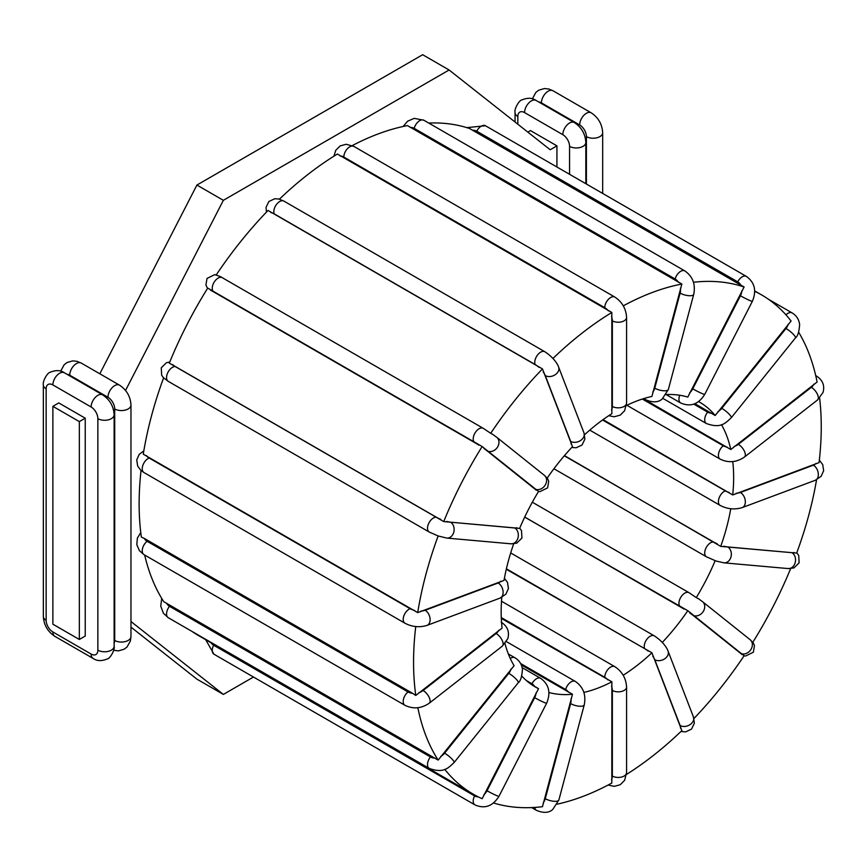 <?xml version="1.0" encoding="UTF-8"?>
<svg xmlns="http://www.w3.org/2000/svg" width="867" height="867" viewBox="0 0 867 867"><rect width="100%" height="100%" fill="white"/><g stroke="black" fill="none" stroke-linecap="round" stroke-linejoin="round"><path stroke-width="1.3" d="M666.192 394.539A164.394 94.915 -60 0 1 687.802 397.086L744.103 286.999L469.676 128.565A288.277 166.442 120 0 0 428.742 123.049M626.408 405.518A164.394 94.915 -60 0 1 651.919 396.436L681.852 284.029L407.425 125.585A288.277 166.442 120 0 0 352.273 145.591M584.564 434.746A164.394 94.915 -60 0 1 611.874 413.657L611.82 312.467L337.393 154.033A288.277 166.442 120 0 0 279.412 199.161M547.196 478.085A164.394 94.915 -60 0 1 572.491 446.668L542.471 368.908L268.033 210.464A288.277 166.442 120 0 0 216.273 274.861M482.15 446.527L207.722 288.093A288.277 166.442 120 0 0 169.303 363.143L443.731 521.576L519.615 528.426A164.394 94.915 -60 0 1 538.537 491.47L482.15 446.527A288.277 166.442 120 0 0 443.731 521.576M163.592 377.882A288.277 166.442 120 0 0 143.272 454.189L417.699 612.622L504.02 580.424A164.394 94.915 -60 0 1 513.676 543.847M144.399 538.483L412.616 693.34A10.718 7.174 170.5 0 1 408.064 691.953L147.119 541.29A10.718 7.174 170.5 0 1 144.399 538.483L141.332 537.02A288.277 166.442 -60 0 1 141.05 470.467M144.659 555.032A288.277 166.442 120 0 0 163.722 601.655L438.149 760.088L514.088 665.693A164.394 94.915 -60 0 1 504.984 643.574M192.073 631.458A288.277 166.442 120 0 0 198.836 635.749L473.263 794.194A288.277 166.442 120 0 0 482.15 798.724L538.537 688.669L532.262 685.071M521.284 664.924L572.491 694.272A164.394 94.915 -60 0 1 548.941 692.538M538.537 688.669A164.394 94.915 -60 0 1 535.21 686.902A164.394 94.915 -60 0 1 521.793 676.065M564.46 455.608L720.726 546.394L796.665 553.103A288.277 166.442 120 0 0 816.562 479.744M730.773 508.723A164.394 94.915 -60 0 1 720.726 546.394M794.053 552.452A10.718 2.265 -158.8 0 1 791.896 552.669L727.695 546.936A8.334 6.578 95.1 0 1 731.065 556.56A8.334 6.578 95.1 0 1 724.01 562.846L716.044 561.025L706.432 556.798A8.334 4.812 -60 0 1 705.922 548.128A8.334 4.812 -60 0 1 713.552 541.973L564.298 455.804M715.188 560.646A164.394 94.915 -60 0 1 696.277 597.601L698.737 598.913M696.277 597.601L689.016 592.681L532.316 502.21M524.687 517.122L687.802 610.704A164.394 94.915 -60 0 1 662.312 642.414M501.31 618.377L611.874 681.798A164.394 94.915 -60 0 1 583.859 692.419M506.295 569.24L651.919 652.786A164.394 94.915 -60 0 1 623.178 675.263M643.368 398.712L730.783 449.507L817.104 382.033A288.277 166.442 120 0 0 798.67 332.213M721.463 424.646A164.394 94.915 -60 0 1 730.783 449.507M732.778 461.569A164.394 94.915 -60 0 1 732.713 494.959L819.044 462.631A288.277 166.442 120 0 0 819.618 398.061M603.053 419.628L732.713 494.959M694.955 403.697L715.188 415.51L791.083 321.039A288.277 166.442 120 0 0 761.54 294.878A288.277 166.442 120 0 0 754.713 291.29M698.618 401.616A164.394 94.915 -60 0 1 699.593 402.169A164.394 94.915 -60 0 1 715.188 415.51M412.616 693.34L415.77 695.464L502.101 628.098A164.394 94.915 -60 0 1 501.798 597.33M516.862 527.7A10.718 2.265 -158.8 0 1 514.695 527.916L450.493 522.183A8.334 6.578 95.1 0 1 453.875 531.807A8.334 6.578 95.1 0 1 446.808 538.082L438.149 535.969A288.277 166.442 120 0 0 417.699 612.622M438.149 535.969L429.23 532.035A8.334 4.812 120 0 1 428.732 523.365A8.334 4.812 120 0 1 436.35 517.22L175.405 366.557A10.718 2.265 -158.8 0 1 172.566 364.53M542.471 368.908A288.277 166.442 120 0 0 490.7 433.305L483.266 428.331A8.334 4.812 120 0 0 475.116 432.828A8.334 4.812 120 0 0 474.585 442.538A10.718 0.759 32.9 0 1 478.812 445.107M611.82 312.467A288.277 166.442 120 0 0 552.962 358.439M681.852 284.029A288.277 166.442 120 0 0 623.286 305.856M744.103 286.999A288.277 166.442 120 0 0 693.448 282.252M626.494 774.437A288.277 166.442 120 0 0 681.852 730.632L651.919 652.786M557.232 804.164A288.277 166.442 120 0 0 611.82 783.053L611.874 681.798M693.947 718.505A288.277 166.442 120 0 0 744.103 655.777L687.802 610.704M752.827 642.284A288.277 166.442 120 0 0 790.617 568.622M417.84 707.71A288.277 166.442 120 0 0 438.149 760.088M415.748 626.548A288.277 166.442 120 0 0 415.77 695.464M444.728 769.322A288.277 166.442 120 0 0 473.263 794.194M493.572 802.994A288.277 166.442 120 0 0 542.471 806.7L572.491 694.272M490.7 433.305L492.998 434.573M85.226 418.197L85.226 636.064L79.331 639.467L52.876 624.197L52.876 406.33L58.772 402.927L85.226 418.197L79.331 421.6L79.331 639.467M527.84 132.109L530.474 130.592L556.928 145.862L550.187 149.753L449.106 69.989L223.361 200.32L125.542 390.464M556.928 145.862L556.928 167.017M130.971 621.52L223.361 694.424L253.478 677.029M130.971 627.123L196.917 679.154L223.361 694.424M449.106 69.989L422.663 54.719L196.917 185.05L99.813 373.785M79.331 421.6L52.876 406.33M223.361 200.32L196.917 185.05M526.323 680.519L531.97 683.781A8.334 4.812 -60 0 1 540.661 678.33L522.162 667.644M536.066 692.831A10.718 8.724 111.4 0 1 534.679 697.675L487.037 790.747A10.718 8.724 111.4 0 1 483.959 794.627M531.97 683.781A10.718 8.724 111.4 0 1 534.69 686.48M478.205 796.849A10.718 8.724 111.4 0 1 474.585 795.895L213.629 645.232A10.718 8.724 111.4 0 1 211.093 642.826M213.629 645.232A8.334 4.812 120 0 0 213.976 654.227L474.932 804.879A8.334 4.812 120 0 1 474.585 795.895M450.493 522.183A10.718 2.265 -158.8 0 1 446.646 521.425M440.794 519.387A10.718 2.265 -158.8 0 1 436.35 517.22M175.405 366.557A8.334 4.812 120 0 0 167.775 372.712A8.334 4.812 120 0 0 168.285 381.372L429.23 532.035M611.506 685.938A10.718 6.188 60 0 1 612.351 690.435L612.351 776.03A10.718 6.188 60 0 1 611.506 779.552M612.351 776.03A8.334 4.812 0 0 0 621.433 777.07A8.334 4.812 0 0 0 626.581 772.616L626.581 687.032A8.334 4.812 180 0 1 621.433 691.476A8.334 4.812 180 0 1 612.351 690.435M501.278 617.553L604.765 677.3A8.334 4.812 -60 0 1 608.406 668.912A8.334 4.812 -60 0 1 614.833 666.68L501.505 601.243M604.765 677.3A10.718 6.188 60 0 1 607.94 679.934M652.743 656.135A10.718 3.696 45.1 0 1 654.769 659.711L680.118 725.506A10.718 3.696 45.1 0 1 680.465 728.096M680.118 725.506A8.334 6.167 -21.1 0 0 689.872 724.725A8.334 6.167 -21.1 0 0 693.437 716.976L668.089 651.182A8.334 6.167 158.9 0 1 664.512 658.931A8.334 6.167 158.9 0 1 654.769 659.711M506.393 568.817L644.593 648.603A8.334 4.812 -60 0 1 646.966 639.163A8.334 4.812 -60 0 1 654.303 635.858L510.685 552.94M644.593 648.603A10.718 3.696 45.1 0 1 647.996 651.041M570.995 698.683A10.718 7.933 81.1 0 1 570.649 703.614L545.289 798.68A8.334 2.872 14.9 0 0 553.699 801.26A8.334 2.872 14.9 0 0 558.89 799.959L552.767 809.442C548.952 812.964 543.522 813.279 536.489 810.385A8.334 4.812 120 0 1 534.809 807.415M545.289 798.68A10.718 7.933 81.1 0 1 543.262 802.658M520.579 663.493L565.652 689.514A8.334 4.812 -60 0 1 575.363 681.429L506.404 641.613M565.652 689.514A10.718 7.933 81.1 0 1 568.589 692.234M558.89 799.959L584.239 704.893A8.334 2.872 -165.1 0 1 579.058 706.193A8.334 2.872 -165.1 0 1 570.649 703.614M689.709 612.882A10.718 0.759 32.9 0 1 692.776 615.147L740.429 653.209A10.718 0.759 32.9 0 1 741.816 654.509M740.429 653.209A8.334 6.784 -51.4 0 0 750.551 650.055A8.334 6.784 -51.4 0 0 750.15 639.716L702.498 601.655A8.334 6.784 128.6 0 1 702.909 611.994A8.334 6.784 128.6 0 1 692.776 615.147M524.719 517.046L680.324 606.878A8.334 4.812 -60 0 1 680.855 597.179A8.334 4.812 -60 0 1 689.016 592.681M680.324 606.878A10.718 0.759 32.9 0 1 683.933 609.067M727.695 546.936A10.718 2.265 -158.8 0 1 723.847 546.188M717.312 543.858A10.718 2.265 -158.8 0 1 713.552 541.973M796.795 552.756L798.724 555.433L799.125 562.824L793.944 567.918L788.201 568.579A8.334 6.578 -84.9 0 0 795.267 562.293A8.334 6.578 -84.9 0 0 791.896 552.669M815.955 463.422A10.718 5.018 -172 0 1 813.376 465.178L740.385 492.467A8.334 5.581 69.5 0 1 745.252 500.53A8.334 5.581 69.5 0 1 742.282 507.574C734.75 509.883 727.37 509.157 720.141 505.396A8.334 4.812 -60 0 1 719.079 498.048A8.334 4.812 -60 0 1 725.332 490.874L602.554 419.986M740.385 492.467A10.718 5.018 -172 0 1 736.116 493.258M729.18 492.445A10.718 5.018 -172 0 1 725.332 490.874M819.326 460.16L822.718 464.614L823.65 470.748L821.092 476.362L815.273 480.285A8.334 5.581 -110.5 0 0 818.253 473.252A8.334 5.581 -110.5 0 0 813.376 465.178M813.907 384.168A10.718 7.174 170.5 0 1 811.328 387.321L738.337 444.327A8.334 3.901 52 0 1 744.298 450.992A8.334 3.901 52 0 1 744.493 457.017C736.592 462.414 728.475 463.119 720.141 459.12A8.334 4.812 -60 0 1 718.689 453.094A8.334 4.812 -60 0 1 723.284 445.779L642.339 399.048M738.337 444.327A10.718 7.174 170.5 0 1 734.067 446.516M727.131 447.079A10.718 7.174 170.5 0 1 723.284 445.779M815.717 375.606L816.411 376.007A8.334 4.812 120 0 0 815.749 375.725M816.411 376.007C822.74 380.125 824.94 385.631 823 392.523L817.483 400.001A8.334 3.901 -128 0 0 817.288 393.986A8.334 3.901 -128 0 0 811.328 387.321M788.157 324.258A10.718 8.453 144.9 0 1 786.001 328.485L721.799 408.335A8.334 1.767 38.8 0 1 728.67 413.667A8.334 1.767 38.8 0 1 731.249 417.753C725.571 422.912 721.138 428.916 706.432 423.54A8.334 4.812 -60 0 1 707.656 412.128L693.817 404.141M721.799 408.335A10.718 8.453 144.9 0 1 717.952 411.597M711.417 413.212A10.718 8.453 144.9 0 1 707.656 412.128M768.314 299.18L792.102 312.911A8.334 4.812 120 0 0 785.957 314.851M792.102 312.911C796.47 315.555 798.984 319.424 799.634 324.518C799.103 331.92 797.705 336.385 795.44 337.902A8.334 1.767 -141.2 0 0 792.871 333.817A8.334 1.767 -141.2 0 0 786.001 328.485M741.816 290.911A10.718 8.724 111.4 0 1 740.429 295.755L692.776 388.839A8.334 0.596 27.1 0 0 700.46 392.816A8.334 0.596 27.1 0 0 704.719 394.398C698.466 404.369 690.446 407.219 680.671 402.971A8.334 4.812 -60 0 1 679.75 395.254M692.776 388.839A10.718 8.724 111.4 0 1 689.709 392.708M472.537 130.267A10.718 8.724 111.4 0 1 476.763 131.199L737.719 281.862A10.718 8.724 111.4 0 1 740.754 285.124M466.804 127.633L485.455 125.748A8.334 4.812 120 0 0 476.763 131.199M485.455 125.748L746.4 276.41A8.334 4.812 120 0 0 737.719 281.862M746.4 276.41C754.756 282.501 756.739 290.803 752.361 301.326A8.334 0.596 -152.9 0 1 748.113 299.744A8.334 0.596 -152.9 0 1 740.429 295.755M680.465 288.158A10.718 7.933 81.1 0 1 680.118 293.1L654.769 388.167A8.334 2.872 14.9 0 0 663.179 390.735A8.334 2.872 14.9 0 0 668.37 389.446L662.247 398.928C658.432 402.44 653.003 402.754 645.969 399.871A8.334 4.812 -60 0 1 644.658 398.321M654.769 388.167A10.718 7.933 81.1 0 1 652.743 392.133M410.232 127.438A10.718 7.933 81.1 0 1 414.177 128.349L675.133 279.001A10.718 7.933 81.1 0 1 678.449 282.295M403.155 126.463L407.609 121.196L414.242 118.356L423.887 120.253A8.334 4.812 120 0 0 414.177 128.349M423.887 120.253L684.843 270.916A8.334 4.812 120 0 0 675.133 279.001M684.843 270.916C692.744 276.465 695.702 284.289 693.719 294.379A8.334 2.872 -165.1 0 1 688.528 295.669A8.334 2.872 -165.1 0 1 680.118 293.1M611.506 316.336A10.718 6.188 60 0 1 612.351 320.833L612.351 406.428A8.334 4.812 0 0 0 621.433 407.468A8.334 4.812 0 0 0 626.581 403.014L624.608 410.741L620.23 415.13L614.226 416.767L608.721 415.705M612.351 406.428A10.718 6.188 60 0 1 611.506 409.95M340.189 156.017A10.718 6.188 60 0 1 343.82 157.046L604.765 307.698A10.718 6.188 60 0 1 608.406 310.874M333.882 156.201L335.778 150.284L340.157 145.905L346.161 144.269L353.888 146.415A8.334 4.812 120 0 0 347.461 148.647A8.334 4.812 120 0 0 343.82 157.046M353.888 146.415L614.833 297.078A8.334 4.812 120 0 0 608.406 299.31A8.334 4.812 120 0 0 604.765 307.698M614.833 297.078C622.138 301.911 626.05 308.695 626.581 317.43A8.334 4.812 180 0 1 621.433 321.874A8.334 4.812 180 0 1 612.351 320.833M543.262 372.03A10.718 3.696 45.1 0 1 545.289 375.606L570.649 441.39A8.334 6.167 -21.1 0 0 580.391 440.62A8.334 6.167 -21.1 0 0 583.968 432.871L584.878 439.146L582.039 445.009L576.143 447.784L571.765 447.448M570.649 441.39A10.718 3.696 45.1 0 1 570.995 443.991M270.851 212.567A10.718 3.696 45.1 0 1 274.167 213.835L535.123 364.498A10.718 3.696 45.1 0 1 539.068 367.413M266.429 212.133L266.028 207.386L268.868 201.523L274.763 198.738L278.838 199.009L283.877 201.09A8.334 4.812 120 0 0 276.54 204.395A8.334 4.812 120 0 0 274.167 213.835M283.877 201.09L544.834 351.742A8.334 4.812 120 0 0 537.497 355.058A8.334 4.812 120 0 0 535.123 364.498M544.834 351.742C555.292 358.645 558.272 365.831 558.619 367.077A8.334 6.167 158.9 0 1 555.043 374.826A8.334 6.167 158.9 0 1 545.289 375.606M483.959 448.532A10.718 0.759 32.9 0 1 487.037 450.807L534.679 488.869A8.334 6.784 -51.4 0 0 544.801 485.704A8.334 6.784 -51.4 0 0 544.4 475.365L547.641 478.725L548.713 481.25L547.619 487.861L539.848 491.676L538.537 491.47M534.679 488.869A10.718 0.759 32.9 0 1 536.066 490.158M210.594 290.261A10.718 0.759 32.9 0 1 213.629 291.876L474.585 442.538M222.667 277.906A8.334 4.812 120 0 0 222.31 277.668A8.334 4.812 120 0 0 214.16 282.176A8.334 4.812 120 0 0 213.629 291.876M483.613 428.569A8.334 4.812 120 0 0 483.266 428.331L220.283 276.54L214.788 274.611L207.018 278.426L205.923 285.048L207.549 288.353M492.402 434.129L496.758 437.304A8.334 6.784 128.6 0 1 497.159 447.643A8.334 6.784 128.6 0 1 487.037 450.807M446.808 538.082L510.999 543.815A8.334 6.578 -84.9 0 0 518.065 537.54A8.334 6.578 -84.9 0 0 514.695 527.916M500.736 581.226A10.718 5.018 -172 0 1 498.157 582.992L425.166 610.27A10.718 5.018 -172 0 1 420.896 611.062M425.166 610.27A8.334 5.581 69.5 0 1 430.032 618.344A8.334 5.581 69.5 0 1 427.052 625.378L500.053 598.1A8.334 5.581 -110.5 0 0 503.033 591.056A8.334 5.581 -110.5 0 0 498.157 582.992M414.664 610.444A10.718 5.018 -172 0 1 410.113 608.688L149.167 458.025A10.718 5.018 -172 0 1 146.447 455.587M149.167 458.025A8.334 4.812 120 0 0 142.914 465.2A8.334 4.812 120 0 0 143.965 472.548L404.922 623.2A8.334 4.812 120 0 1 403.859 615.863A8.334 4.812 120 0 1 410.113 608.688M498.688 630.331A10.718 7.174 170.5 0 1 496.108 633.495L423.118 690.5A10.718 7.174 170.5 0 1 418.848 692.69M423.118 690.5A8.334 3.901 52 0 1 429.067 697.166A8.334 3.901 52 0 1 429.273 703.18L502.264 646.175A8.334 3.901 -128 0 0 502.069 640.16A8.334 3.901 -128 0 0 496.108 633.495M147.119 541.29A8.334 4.812 120 0 0 142.513 548.605A8.334 4.812 120 0 0 143.965 554.631L404.922 705.294A8.334 4.812 120 0 1 403.469 699.268A8.334 4.812 120 0 1 408.064 691.953M510.956 669.096A10.718 8.453 144.9 0 1 508.799 673.323L444.598 753.174A10.718 8.453 144.9 0 1 440.75 756.436M444.598 753.174A8.334 1.767 38.8 0 1 451.479 758.517A8.334 1.767 38.8 0 1 454.048 762.602L518.238 682.741A8.334 1.767 -141.2 0 0 515.67 678.655A8.334 1.767 -141.2 0 0 508.799 673.323M510.262 658.454A8.334 4.812 -60 0 1 514.9 657.75L508.355 653.967M434.898 758.072A10.718 8.453 144.9 0 1 430.455 756.967L169.509 606.315A10.718 8.453 144.9 0 1 166.67 603.215M169.509 606.315A8.334 4.812 120 0 0 168.285 617.727L429.23 768.39A8.334 4.812 120 0 1 430.455 756.967M487.037 790.747A8.334 0.596 27.1 0 0 494.721 794.736A8.334 0.596 27.1 0 0 498.969 796.318L546.622 703.245A8.334 0.596 -152.9 0 1 542.363 701.652A8.334 0.596 -152.9 0 1 534.679 697.675M66.997 374.295A9.526 5.505 60 0 1 69.728 375.205L107.963 397.281A9.526 5.505 -60 0 1 112.125 387.69A9.526 5.505 -60 0 1 119.473 385.132L81.227 363.056L76.968 361.311L72.644 360.889L66.987 362.558L64.147 364.769L60.668 371.184M69.728 375.205A9.526 5.505 -60 0 1 73.89 365.614A9.526 5.505 -60 0 1 81.227 363.056M107.963 397.281A9.526 5.505 60 0 1 114.704 408.953L114.704 640.442A9.526 5.505 60 0 1 114.13 643.26M91.122 407.002A9.526 5.505 60 0 1 97.863 418.674L97.863 650.163A9.526 5.505 60 0 1 91.122 654.054L52.876 631.978A9.526 5.505 60 0 1 46.146 620.306L46.146 388.817A9.526 5.505 60 0 1 52.876 384.926L91.122 407.002A9.526 5.505 -60 0 1 95.283 397.422A9.526 5.505 -60 0 1 102.62 394.864L64.386 372.788C60.56 370.079 55.813 369.916 50.134 372.29C47.631 372.377 42.277 381.447 43.35 384.926L43.35 616.415C43.849 624.988 47.685 631.631 54.849 636.345L93.094 658.421C96.92 661.12 101.667 661.293 107.345 658.92C109.849 658.822 115.203 649.751 114.13 646.273L114.13 414.784A9.526 5.505 180 0 1 108.245 419.866A9.526 5.505 180 0 1 97.863 418.674M52.876 384.926A9.526 5.505 -60 0 1 57.038 375.335A9.526 5.505 -60 0 1 64.386 372.788M46.146 388.817A9.526 5.505 180 0 1 43.35 384.926M46.146 620.306A9.526 5.505 180 0 1 43.35 616.415M52.876 631.978A9.526 5.505 120 0 0 54.849 636.345M91.122 654.054A9.526 5.505 120 0 0 93.094 658.421M97.863 650.163A9.526 5.505 0 0 0 108.245 651.355A9.526 5.505 0 0 0 114.13 646.273M114.704 640.442A9.526 5.505 0 0 0 125.086 641.634A9.526 5.505 0 0 0 130.971 636.551L130.971 405.062A9.526 5.505 180 0 1 125.086 410.145A9.526 5.505 180 0 1 114.704 408.953M538.7 101.959A9.526 5.505 60 0 1 541.431 102.87L579.665 124.946A9.526 5.505 60 0 1 586.406 136.618L586.406 184.042M602.673 193.428L602.673 132.727A9.526 5.505 180 0 1 596.789 137.81A9.526 5.505 180 0 1 586.406 136.618M579.665 124.946A9.526 5.505 -60 0 1 583.827 115.354A9.526 5.505 -60 0 1 591.175 112.808L552.929 90.721L548.67 88.976L544.346 88.553L538.689 90.222L535.839 92.433L532.371 98.849M541.431 102.87A9.526 5.505 -60 0 1 545.581 93.278A9.526 5.505 -60 0 1 552.929 90.721M585.832 183.706L585.832 142.459A9.526 5.505 180 0 1 579.947 147.542A9.526 5.505 180 0 1 569.565 146.35L569.565 174.31M517.837 124.23L517.837 116.481A9.526 5.505 60 0 1 524.578 112.591L562.824 134.678A9.526 5.505 -60 0 1 566.985 125.086A9.526 5.505 -60 0 1 574.322 122.529L536.088 100.453C532.262 97.743 527.515 97.581 521.836 99.954C519.322 100.041 513.979 109.112 515.052 112.591L515.052 122.019M562.824 134.678A9.526 5.505 60 0 1 569.565 146.35M517.837 116.481A9.526 5.505 180 0 1 515.052 112.591M524.578 112.591A9.526 5.505 -60 0 1 528.74 103A9.526 5.505 -60 0 1 536.088 100.453M205.685 639.705L213.976 654.227M754.702 290.933L761.54 294.878M169.759 362.016L166.442 362.72L161.262 367.814L161.652 375.205L163.43 377.719L168.285 381.372M626.581 687.032C626.05 678.297 622.138 671.513 614.833 666.68M626.581 772.616L624.608 780.343L620.23 784.733L614.226 786.369L608.103 785.036M668.089 651.182C667.742 649.936 664.761 642.75 654.303 635.858M693.437 716.976L694.348 723.251L691.519 729.114L685.613 731.9L680.974 731.477M531.644 807.578L536.489 810.385M584.239 704.893C586.222 694.803 583.263 686.978 575.363 681.429M702.498 601.655L698.152 598.468M750.15 639.716L753.38 643.065L754.463 645.59L753.358 652.212L745.587 656.016L744.103 655.777M706.432 556.798L553.926 468.744M788.201 568.579L724.01 562.846M720.141 505.396L589.766 430.119M815.273 480.285L742.282 507.574M720.141 459.12L626.895 405.279M817.483 400.001L744.493 457.017M706.432 423.54L662.887 398.408M795.44 337.902L731.249 417.753M680.671 402.971L666.159 394.583M752.361 301.326L704.719 394.398M645.969 399.871L643.758 398.592M693.719 294.379L668.37 389.446M626.581 317.43L626.581 403.014M558.619 367.077L583.968 432.871M496.758 437.304L544.4 475.365M510.999 543.815L516.743 543.154L521.923 538.06L521.522 530.669L519.734 528.144M500.053 598.1L505.873 594.166L508.43 588.552L507.498 582.429L504.41 578.246M143.824 450.883L139.284 454.275L136.726 459.889L137.658 466.012L140.638 470.098L143.965 472.548M427.052 625.378C419.53 627.686 412.15 626.96 404.922 623.2M502.264 646.175L507.78 638.686C509.72 631.805 507.52 626.299 501.191 622.181M140.768 532.566L137.376 538.114L136.802 544.671L139.435 550.708L143.965 554.631M429.273 703.18C421.373 708.588 413.256 709.282 404.922 705.294M518.238 682.741C520.503 681.224 521.901 676.759 522.433 669.367C521.782 664.263 519.268 660.394 514.9 657.75M161.717 598.425L160.742 606.109L163.386 613.24L168.285 617.727M454.048 762.602C448.38 767.75 443.937 773.754 429.23 768.39M546.622 703.245C551 692.722 549.006 684.421 540.661 678.33M498.969 796.318C492.716 806.277 484.707 809.139 474.932 804.879M114.13 414.784C113.61 406.233 109.773 399.589 102.62 394.864M130.971 405.062C130.462 396.501 126.625 389.868 119.473 385.132M113.653 650.293L118.53 650.868L124.187 649.188L127.026 646.988L130.397 640.995L130.971 636.551M602.673 132.727C602.153 124.176 598.328 117.533 591.175 112.808M585.832 142.459C585.312 133.897 581.475 127.254 574.322 122.529"/></g></svg>
